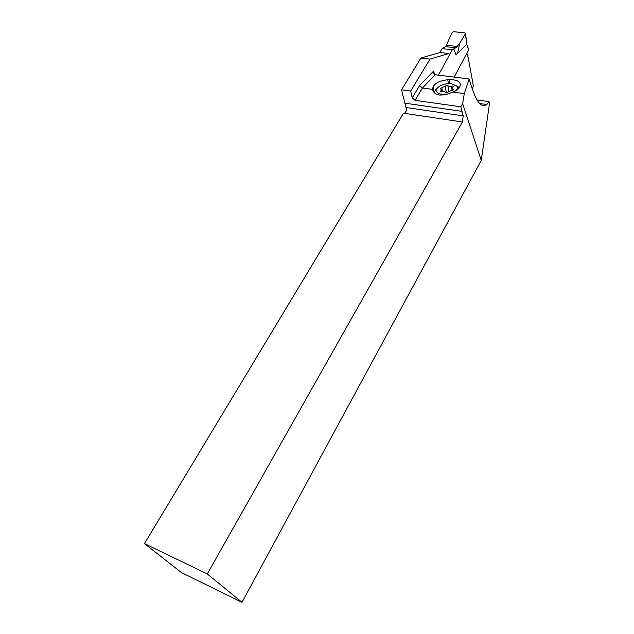 <?xml version="1.0" encoding="UTF-8"?>
<svg xmlns="http://www.w3.org/2000/svg" width="634" height="634" viewBox="0 0 634 634"><rect width="100%" height="100%" fill="white"/><g stroke="black" fill="none" stroke-linecap="round" stroke-linejoin="round"><path stroke-width="0.95" d="M468.764 49.539L454.221 77.102M452.208 32.374L453.5 31.708L464.999 32.833L465.483 33.673L459.388 43.817L465.483 33.673L464.999 32.833L453.5 31.708L452.208 32.374L446.312 45.276L452.208 32.374M456.02 55L456.86 53.898C458.017 51.956 458.858 48.596 459.388 43.817L455.862 47.772L453.786 48.889L456.02 55L466.727 44.285L468.748 50.078M468.827 49.721L466.727 44.285M455.862 47.772L452.28 49.769L442.033 48.652L445.385 46.654L455.862 47.772L459.388 43.817M445.385 46.654L446.312 45.276L445.385 46.654L442.033 48.652L439.885 52.551L442.033 48.652M438.419 75.137L452.28 49.769L438.419 75.137M241.998 602.3L481.246 160.402L462.63 103.572L460.799 106.789L463.185 115.871L462.416 122.005L207.302 573.944L241.998 602.3L181.506 572.621L144.465 543.6L403.2 113.724L404.547 113.343L406.735 110.276L401.504 89.822L420.944 58.035L440.012 52.519L448.927 53.502L449.268 54.405M207.302 573.944L144.465 543.6M461.671 111.315L404.69 103.128M466.933 53.462L468.169 57.504L473.455 86.248L472.068 88.673M462.63 103.572L464.286 93.61L469.184 78.957C475.215 100.529 481.103 109.048 486.849 104.523L489.02 101.638L489.535 103.374L481.246 160.402M452.922 92.096L445.195 94.846L439.631 95.06C435.606 94.395 433.276 92.501 432.634 89.394L433.038 86.977C435.098 82.959 440.02 80.558 447.794 79.765L449.347 79.678C456.298 79.583 459.951 81.295 460.308 84.813L459.943 86.367C459.174 88.625 456.837 90.535 452.922 92.096L464.286 93.61M448.927 53.502L430.042 59.081L410.674 91.066L412.227 97.787L415.04 100.338L422.418 88.031L432.634 89.394M415.04 100.338L460.799 106.789M435.186 74.733L433.561 72.656L433.64 71.024L419.581 85.582L422.418 88.031L435.186 74.733L469.184 78.957M489.02 101.638L477.085 100.021M430.042 59.081L420.944 58.035M410.674 91.066L401.504 89.822M436.977 88.475L435.281 90.258L434.488 92.833M459.325 87.658L456.084 85.289M455.545 90.884C457.376 89.251 457.843 87.698 456.963 86.216L451.717 83.743C445.116 83.363 440.194 84.956 436.953 88.506C435.368 91.462 437.008 93.404 441.874 94.331L449.3 93.84M445.29 86.081L447.216 85.376L449.292 86.359L452.541 86.066L453.262 86.589L452.121 88.102L453.524 89.56L446.431 92.667L444.355 91.668L441.09 91.954L440.376 91.431L441.541 89.893L440.178 88.459L445.29 86.081L446.257 92.635M453.786 48.889L452.28 49.769M466.672 44.515L465.483 33.673M457.296 46.441L446.312 45.276M404.547 113.343L462.416 122.005M463.185 115.871L406.426 107.574M419.581 85.582L412.227 97.787M433.64 71.024L434.488 74.455M433.339 91.383L432.776 87.785M433.038 86.977L433.838 92.128M448.349 83.64L447.794 79.765M449.347 79.678L449.91 83.609M442.445 91.779L441.827 87.619M440.892 91.914L440.749 90.947M453.207 90.012L453.08 89.093M452.113 90.393L451.511 86.161M448.714 91.486L447.873 85.685M466.743 43.936L465.586 33.388M479.692 103.532L486.849 104.523M433.561 72.656L433.735 73.409M432.848 90.29L432.594 88.673M456.963 86.216L459.238 87.524M436.953 88.506L435.281 90.258M441.843 91.93L441.541 89.893M452.438 90.337L452.169 88.388"/></g></svg>

